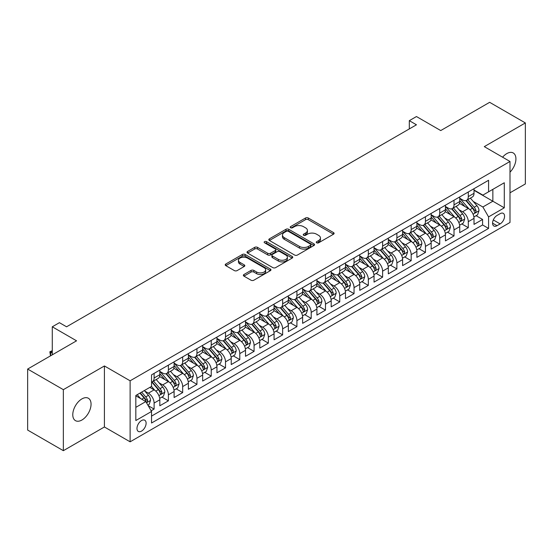 <?xml version="1.0" encoding="UTF-8"?>
<svg xmlns="http://www.w3.org/2000/svg" width="553" height="553" viewBox="0 0 553 553"><rect width="100%" height="100%" fill="white"/><g stroke="black" fill="none" stroke-linecap="round" stroke-linejoin="round"><path stroke-width="0.83" d="M316.669 242.802A1.389 0.802 0 0 0 318.632 242.802L333.528 234.202A1.984 1.147 0 0 0 334.109 233.394A1.984 1.147 0 0 0 333.528 232.585L308.298 218.013A1.984 1.147 0 0 0 305.491 218.013L290.595 226.612A1.389 0.802 0 0 0 290.194 227.179A1.389 0.802 0 0 0 290.595 227.746A1.389 0.802 0 0 0 292.558 227.746L294.486 226.633A6.346 3.664 0 0 1 303.459 226.633L305.56 227.85A6.346 3.664 0 0 1 307.42 230.435A6.346 3.664 0 0 1 305.56 233.027L303.632 234.14A1.389 0.802 0 0 0 303.231 234.707A1.389 0.802 0 0 0 303.632 235.274A1.389 0.802 0 0 0 305.595 235.274L307.523 234.161A6.346 3.664 0 0 1 316.496 234.161L318.597 235.378A6.346 3.664 0 0 1 320.457 237.963A6.346 3.664 0 0 1 318.597 240.555L316.669 241.668A1.389 0.802 0 0 0 316.261 242.235A1.389 0.802 0 0 0 316.669 242.802L316.669 241.668M81.92 420.01A12.926 7.466 120 0 0 90.36 408.619A12.926 7.466 120 0 0 88.383 398.257A12.926 7.466 120 0 0 81.92 398.9A12.926 7.466 120 0 0 73.473 410.291A12.926 7.466 120 0 0 75.457 420.646A12.926 7.466 120 0 0 81.92 420.01M509.997 172.183A12.926 7.466 120 0 0 513.246 152.967A12.926 7.466 120 0 0 506.783 153.603A12.926 7.466 120 0 0 502.594 157.204M141.54 431.098A6.463 3.733 120 0 0 145.764 425.402A6.463 3.733 120 0 0 144.775 420.225A6.463 3.733 120 0 0 141.54 420.543A6.463 3.733 120 0 0 137.324 426.239A6.463 3.733 120 0 0 138.312 431.416A6.463 3.733 120 0 0 141.54 431.098M243.949 274.509A1.984 1.147 0 0 0 243.368 275.318A1.984 1.147 0 0 0 243.949 276.127L251.034 280.212A1.984 1.147 0 0 0 253.834 280.212L270.376 270.659A1.984 1.147 0 0 0 270.956 269.85A1.984 1.147 0 0 0 270.376 269.041L245.145 254.477A1.984 1.147 0 0 0 242.338 254.477L225.797 264.023A1.984 1.147 0 0 0 225.216 264.832A1.984 1.147 0 0 0 225.797 265.64L234.348 270.583A1.984 1.147 0 0 0 237.154 270.583L244.232 266.491A1.984 1.147 0 0 0 244.813 265.682A1.984 1.147 0 0 0 244.232 264.873L239.995 262.426A5.302 3.062 0 0 1 238.44 260.263A5.302 3.062 0 0 1 241.709 257.435A5.302 3.062 0 0 1 247.495 258.099L264.106 267.687A5.302 3.062 0 0 1 265.654 269.85A5.302 3.062 0 0 1 262.385 272.677A5.302 3.062 0 0 1 256.606 272.014L253.834 270.417A1.984 1.147 0 0 0 251.034 270.417L243.949 274.509L243.949 276.127M509.997 192.81L525.35 183.949L525.35 122.932L489.647 102.319L440.734 130.563L416.457 116.545L409.317 120.665L416.457 124.791L66.567 326.795L59.427 322.675L52.286 326.795L52.286 354.826M63.353 389.665L63.353 450.681L104.413 426.978L104.413 365.962L63.353 389.665L27.65 369.051L76.563 340.814L52.286 326.795M104.413 365.962L130.121 380.803L509.997 161.476L509.997 222.493L130.121 441.819L130.121 380.803M525.35 122.932L484.29 146.635L509.997 161.476M294.625 255.044A1.984 1.147 0 0 0 297.431 255.044L313.973 245.491A1.984 1.147 0 0 0 314.553 244.682A1.984 1.147 0 0 0 313.973 243.873L288.742 229.308A1.984 1.147 0 0 0 285.936 229.308L269.394 238.855A1.984 1.147 0 0 0 268.813 239.663A1.984 1.147 0 0 0 269.394 240.472L294.625 255.044M265.115 243.099A1.389 0.802 0 0 1 266.518 243.299L292.15 258.092L275.636 267.624A1.984 1.147 0 0 1 272.829 267.624L247.599 253.06L247.599 251.442A1.984 1.147 0 0 0 247.018 252.251A1.984 1.147 0 0 0 247.599 253.06M247.599 251.442L254.677 247.35A1.984 1.147 0 0 1 257.477 247.35L267.714 253.26A1.984 1.147 0 0 0 270.514 253.26L275.214 250.55A1.984 1.147 0 0 0 275.795 249.742A1.984 1.147 0 0 0 275.214 248.933L264.555 242.781A1.389 0.802 0 0 1 264.154 242.214A1.389 0.802 0 0 1 265.011 241.474A1.389 0.802 0 0 1 266.518 241.647L292.171 256.461A1.984 1.147 0 0 1 292.751 257.269A1.984 1.147 0 0 1 292.171 258.078L292.171 256.461M63.353 450.681L27.65 430.068L27.65 369.051M151.149 410.796L154.107 409.082L148.183 405.66M144.81 391.102L148.398 393.169A8.081 4.666 60 0 1 154.107 403.061L159.824 399.764L159.824 405.784L168.388 400.835L161.891 397.089M159.091 382.856L162.679 384.923A8.081 4.666 60 0 1 168.388 394.821L174.105 391.517L174.105 397.538L182.67 392.595L176.172 388.842M173.372 374.609L176.96 376.676A8.081 4.666 60 0 1 182.67 386.575L188.386 383.277L188.386 389.291L196.951 384.349L190.453 380.595M187.654 366.363L191.241 368.436A8.081 4.666 60 0 1 196.951 378.328L202.668 375.031L202.668 381.052L211.232 376.102L204.734 372.349M201.935 358.116L205.522 360.19A8.081 4.666 60 0 1 211.232 370.081L216.949 366.784L216.949 372.805L225.513 367.856L219.016 364.102M216.216 349.876L219.804 351.943A8.081 4.666 60 0 1 225.513 361.835L231.23 358.538L231.23 364.558L239.795 359.609L233.297 355.862M230.497 341.63L234.085 343.696A8.081 4.666 60 0 1 239.795 353.595L245.511 350.298L245.511 356.312L254.076 351.369L247.578 347.616M244.779 333.383L248.366 335.45A8.081 4.666 60 0 1 254.076 345.349L259.792 342.051L259.792 348.065L268.357 343.123L261.859 339.369M259.06 325.136L262.647 327.21A8.081 4.666 60 0 1 268.357 337.102L274.074 333.805L274.074 339.825L282.638 334.876L276.141 331.123M273.341 316.89L276.929 318.963A8.081 4.666 60 0 1 282.638 328.855L288.355 325.558L288.355 331.579L296.92 326.629L290.422 322.876M287.622 308.65L291.21 310.717A8.081 4.666 60 0 1 296.92 320.609L302.636 317.311L302.636 323.332L311.201 318.383L304.703 314.636M301.903 300.403L305.491 302.47A8.081 4.666 60 0 1 311.201 312.369L316.917 309.072L316.917 315.086L325.482 310.143L318.984 306.39M316.185 292.157L319.772 294.231A8.081 4.666 60 0 1 325.482 304.122L331.199 300.825L331.199 306.846L339.763 301.897L333.265 298.143M330.466 283.91L334.053 285.984A8.081 4.666 60 0 1 339.763 295.876L345.48 292.578L345.48 298.599L354.044 293.65L347.547 289.896M344.747 275.664L348.335 277.737A8.081 4.666 60 0 1 354.044 287.629L359.761 284.332L359.761 290.353L368.326 285.403L361.828 281.657M359.028 267.424L362.616 269.491A8.081 4.666 60 0 1 368.326 279.389L374.042 276.085L374.042 282.106L382.607 277.157L376.109 273.41M373.31 259.177L376.897 261.244A8.081 4.666 60 0 1 382.607 271.143L388.324 267.846L388.324 273.859L396.888 268.917L390.39 265.164M387.591 250.931L391.178 253.004A8.081 4.666 60 0 1 396.888 262.896L402.605 259.599L402.605 265.62L411.169 260.67L404.672 256.917M401.872 242.684L405.46 244.758A8.081 4.666 60 0 1 411.169 254.65L416.886 251.352L416.886 257.373L425.451 252.424L418.953 248.67M416.153 234.437L419.741 236.511A8.081 4.666 60 0 1 425.451 246.403L431.167 243.106L431.167 249.126L439.732 244.177L433.234 240.431M430.434 226.198L434.022 228.265A8.081 4.666 60 0 1 439.732 238.163L445.448 234.859L445.448 240.88L454.013 235.931L447.515 232.184M444.716 217.951L448.303 220.018A8.081 4.666 60 0 1 454.013 229.917L459.73 226.619L459.73 232.633L468.294 227.691L468.294 221.67A8.081 4.666 -120 0 0 462.585 211.778L458.997 209.705M461.796 223.937L468.294 227.691M159.824 399.764A8.081 4.666 -120 0 0 154.107 389.872L149.828 387.397M174.105 391.517A8.081 4.666 -120 0 0 168.388 381.625L159.561 376.524M188.386 383.277A8.081 4.666 -120 0 0 182.67 373.379L173.842 368.284M202.668 375.031A8.081 4.666 -120 0 0 196.951 365.139L188.124 360.038M216.949 366.784A8.081 4.666 -120 0 0 211.232 356.892L202.405 351.791M231.23 358.538A8.081 4.666 -120 0 0 225.513 348.646L216.686 343.544M245.511 350.298A8.081 4.666 -120 0 0 239.795 340.399L230.967 335.298M259.792 342.051A8.081 4.666 -120 0 0 254.076 332.153L245.249 327.058M274.074 333.805A8.081 4.666 -120 0 0 268.357 323.913L259.53 318.811M288.355 325.558A8.081 4.666 -120 0 0 282.638 315.666L273.811 310.565M302.636 317.311A8.081 4.666 -120 0 0 296.92 307.42L288.092 302.318M316.917 309.072A8.081 4.666 -120 0 0 311.201 299.173L302.373 294.078M331.199 300.825A8.081 4.666 -120 0 0 325.482 290.926L316.655 285.832M345.48 292.578A8.081 4.666 -120 0 0 339.763 282.687L330.936 277.585M359.761 284.332A8.081 4.666 -120 0 0 354.044 274.44L345.217 269.339M374.042 276.085A8.081 4.666 -120 0 0 368.326 266.193L359.498 261.092M388.324 267.846A8.081 4.666 -120 0 0 382.607 257.947L373.78 252.852M402.605 259.599A8.081 4.666 -120 0 0 396.888 249.7L388.061 244.606M416.886 251.352A8.081 4.666 -120 0 0 411.169 241.461L402.342 236.359M431.167 243.106A8.081 4.666 -120 0 0 425.451 233.214L416.623 228.113M445.448 234.859A8.081 4.666 -120 0 0 439.732 224.967L430.905 219.866M459.73 226.619A8.081 4.666 -120 0 0 454.013 216.721L445.186 211.626M500.147 213.672L497.002 215.483A6.263 3.615 120 0 0 492.91 221.006A6.263 3.615 120 0 0 493.87 226.018A6.263 3.615 120 0 0 497.002 225.707L500.147 223.896A6.263 3.615 120 0 0 504.232 218.38A6.263 3.615 120 0 0 503.271 213.361A6.263 3.615 120 0 0 500.147 213.672M135.831 407.354L145.826 401.582L151.543 411.473L151.543 423.017L488.575 228.43L488.575 216.887L482.866 206.995L473.278 201.458M151.543 411.473L135.831 420.543L135.831 395.478L151.543 386.409L151.543 374.865L488.575 180.278L488.575 191.822L504.288 182.753L504.288 207.817L488.575 216.887M159.824 371.402L162.679 373.054A8.081 4.666 60 0 0 166.716 373.448L172.432 370.151A8.081 4.666 -120 0 0 174.105 366.452L174.105 361.835M174.105 363.155L176.96 364.807A8.081 4.666 60 0 0 180.997 365.208L186.714 361.911A8.081 4.666 -120 0 0 188.386 358.213L188.386 353.595M188.386 354.908L191.241 356.561A8.081 4.666 60 0 0 195.278 356.962L200.995 353.664A8.081 4.666 -120 0 0 202.668 349.966L202.668 345.349M202.668 346.669L205.522 348.314A8.081 4.666 60 0 0 209.559 348.715L215.276 345.418A8.081 4.666 -120 0 0 216.949 341.719L216.949 337.102M216.949 338.422L219.804 340.067A8.081 4.666 60 0 0 223.841 340.468L229.557 337.171A8.081 4.666 -120 0 0 231.23 333.473L231.23 328.855M231.23 330.176L234.085 331.828A8.081 4.666 60 0 0 238.122 332.229L243.838 328.924A8.081 4.666 -120 0 0 245.511 325.226L245.511 320.609M245.511 321.929L248.366 323.581A8.081 4.666 60 0 0 252.403 323.982L258.12 320.685A8.081 4.666 -120 0 0 259.792 316.987L259.792 312.369M259.792 313.682L262.647 315.334A8.081 4.666 60 0 0 266.684 315.735L272.401 312.438A8.081 4.666 -120 0 0 274.074 308.74L274.074 304.122M274.074 305.443L276.929 307.088A8.081 4.666 60 0 0 280.965 307.489L286.682 304.191A8.081 4.666 -120 0 0 288.355 300.493L288.355 295.876M288.355 297.196L291.21 298.841A8.081 4.666 60 0 0 295.247 299.242L300.963 295.945A8.081 4.666 -120 0 0 302.636 292.247L302.636 287.629M302.636 288.949L305.491 290.601A8.081 4.666 60 0 0 309.528 291.002L315.245 287.698A8.081 4.666 -120 0 0 316.917 284L316.917 279.383M316.917 280.703L319.772 282.355A8.081 4.666 60 0 0 323.809 282.756L329.526 279.459A8.081 4.666 -120 0 0 331.199 275.76L331.199 271.143M331.199 272.463L334.053 274.108A8.081 4.666 60 0 0 338.09 274.509L343.807 271.212A8.081 4.666 -120 0 0 345.48 267.514L345.48 262.896M345.48 264.216L348.335 265.862A8.081 4.666 60 0 0 352.372 266.263L358.088 262.965A8.081 4.666 -120 0 0 359.761 259.267L359.761 254.65M359.761 255.97L362.616 257.615A8.081 4.666 60 0 0 366.653 258.016L372.369 254.719A8.081 4.666 -120 0 0 374.042 251.021L374.042 246.403M374.042 247.723L376.897 249.375A8.081 4.666 60 0 0 380.934 249.776L386.651 246.472A8.081 4.666 -120 0 0 388.324 242.774L388.324 238.156M388.324 239.477L391.178 241.129A8.081 4.666 60 0 0 395.215 241.53L400.932 238.232A8.081 4.666 -120 0 0 402.605 234.534L402.605 229.917M402.605 231.237L405.46 232.882A8.081 4.666 60 0 0 409.497 233.283L415.213 229.986A8.081 4.666 -120 0 0 416.886 226.288L416.886 221.67M416.886 222.99L419.741 224.636A8.081 4.666 60 0 0 423.778 225.036L429.494 221.739A8.081 4.666 -120 0 0 431.167 218.041L431.167 213.423M431.167 214.744L434.022 216.396A8.081 4.666 60 0 0 438.059 216.79L443.776 213.493A8.081 4.666 -120 0 0 445.448 209.794L445.448 205.177M445.448 206.497L448.303 208.149A8.081 4.666 60 0 0 452.34 208.55L458.057 205.253A8.081 4.666 -120 0 0 459.73 201.548L459.73 196.937M151.543 416.091L482.575 224.967L482.575 219.444L474.011 224.394L474.011 218.373A8.081 4.666 -120 0 0 468.294 208.474L459.467 203.38M459.73 198.251L462.585 199.903A8.081 4.666 -120 0 0 466.621 200.304A8.081 4.666 -120 0 0 468.294 196.605L468.294 191.988M466.621 200.304L472.338 197.006A8.081 4.666 -120 0 0 474.011 193.308L474.011 188.691M154.107 373.379L154.107 377.996A8.081 4.666 60 0 1 152.434 381.694A8.081 4.666 60 0 1 151.543 382.026M152.434 381.694L158.151 378.397A8.081 4.666 -120 0 0 159.824 374.699L159.824 370.081M168.388 365.132L168.388 369.75A8.081 4.666 60 0 1 166.716 373.448M182.67 356.892L182.67 361.51A8.081 4.666 60 0 1 180.997 365.208M196.951 348.646L196.951 353.263A8.081 4.666 60 0 1 195.278 356.962M211.232 340.399L211.232 345.017A8.081 4.666 60 0 1 209.559 348.715M225.513 332.153L225.513 336.77A8.081 4.666 60 0 1 223.841 340.468M239.795 323.913L239.795 328.523A8.081 4.666 60 0 1 238.122 332.229M254.076 315.666L254.076 320.284A8.081 4.666 60 0 1 252.403 323.982M268.357 307.42L268.357 312.037A8.081 4.666 60 0 1 266.684 315.735M282.638 299.173L282.638 303.791A8.081 4.666 60 0 1 280.965 307.489M296.92 290.926L296.92 295.544A8.081 4.666 60 0 1 295.247 299.242M311.201 282.687L311.201 287.304A8.081 4.666 60 0 1 309.528 291.002M325.482 274.44L325.482 279.058A8.081 4.666 60 0 1 323.809 282.756M339.763 266.193L339.763 270.811A8.081 4.666 60 0 1 338.09 274.509M354.044 257.947L354.044 262.564A8.081 4.666 60 0 1 352.372 266.263M368.326 249.7L368.326 254.318A8.081 4.666 60 0 1 366.653 258.016M382.607 241.461L382.607 246.078A8.081 4.666 60 0 1 380.934 249.776M396.888 233.214L396.888 237.831A8.081 4.666 60 0 1 395.215 241.53M411.169 224.967L411.169 229.585A8.081 4.666 60 0 1 409.497 233.283M425.451 216.721L425.451 221.338A8.081 4.666 60 0 1 423.778 225.036M439.732 208.474L439.732 213.092A8.081 4.666 60 0 1 438.059 216.79M454.013 200.234L454.013 204.852A8.081 4.666 60 0 1 452.34 208.55M454.013 229.917L454.013 235.931M439.732 238.163L439.732 244.177M425.451 246.403L425.451 252.424M411.169 254.65L411.169 260.67M396.888 262.896L396.888 268.917M382.607 271.143L382.607 277.157M368.326 279.389L368.326 285.403M354.044 287.629L354.044 293.65M339.763 295.876L339.763 301.897M325.482 304.122L325.482 310.143M311.201 312.369L311.201 318.383M296.92 320.609L296.92 326.629M282.638 328.855L282.638 334.876M268.357 337.102L268.357 343.123M254.076 345.349L254.076 351.369M239.795 353.595L239.795 359.609M225.513 361.835L225.513 367.856M211.232 370.081L211.232 376.102M196.951 378.328L196.951 384.349M182.67 386.575L182.67 392.595M168.388 394.821L168.388 400.835M154.107 403.061L154.107 409.082M145.826 401.582L135.831 395.81M482.866 206.995L492.861 201.223L492.861 189.347L504.288 182.753M474.011 190.336L504.288 207.817M474.011 190.011L482.866 195.119L488.575 191.822M104.413 426.978L130.121 441.819M409.317 120.665L409.317 128.911M476.078 215.691L482.575 219.444M482.575 224.967L488.575 228.43M317.222 242.995L318.597 242.207A6.346 3.664 0 0 0 320.457 239.615L320.457 237.963M307.42 230.435L307.42 232.087A6.346 3.664 0 0 1 305.56 234.679L304.191 235.467M333.5 234.216L308.298 219.665A1.984 1.147 0 0 0 305.491 219.665L291.154 227.947M313.945 245.504L288.742 230.954A1.984 1.147 0 0 0 285.936 230.954L269.422 240.486M310.468 245.249A1.389 0.802 0 0 0 310.876 244.682A1.389 0.802 0 0 0 310.468 244.115L288.32 231.327A1.389 0.802 0 0 0 286.357 231.327L284.325 232.502A6.346 3.664 0 0 0 282.465 235.094A6.346 3.664 0 0 0 284.325 237.679L299.463 246.424A6.346 3.664 0 0 0 308.436 246.424L310.468 245.249L310.468 246.901A1.389 0.802 0 0 0 310.876 246.334L310.876 244.682M282.465 235.094L282.465 236.739A6.346 3.664 0 0 0 284.325 239.331L284.325 237.679M310.468 246.901L308.436 248.069A6.346 3.664 0 0 1 299.463 248.069L284.325 239.331M247.626 253.074L254.677 249.002L254.677 247.35M275.795 249.742L275.795 251.387A1.984 1.147 0 0 1 275.214 252.196L270.514 254.912A1.984 1.147 0 0 1 267.714 254.912L257.477 249.002A1.984 1.147 0 0 0 254.677 249.002M278.332 259.392A5.302 3.062 0 0 0 284.111 260.055A5.302 3.062 0 0 0 287.387 257.228A5.302 3.062 0 0 0 285.832 255.064L279.977 251.684A1.984 1.147 0 0 0 277.177 251.684L272.477 254.394A1.984 1.147 0 0 0 271.896 255.203A1.984 1.147 0 0 0 272.477 256.011L278.332 259.392L278.332 261.044A5.302 3.062 0 0 0 284.111 261.707A5.302 3.062 0 0 0 287.387 258.873L287.387 257.228M271.896 255.203L271.896 256.855A1.984 1.147 0 0 0 272.477 257.663L272.477 256.011M278.332 261.044L272.477 257.663M265.654 269.85L265.654 271.502A5.302 3.062 0 0 1 262.385 274.329A5.302 3.062 0 0 1 256.606 273.666L253.834 272.069A1.984 1.147 0 0 0 251.034 272.069L243.977 276.141M238.44 260.263L238.44 261.908A5.302 3.062 0 0 0 239.995 264.078L239.995 262.426M244.205 266.511L239.995 264.078M270.348 270.68L245.145 256.122A1.984 1.147 0 0 0 242.338 256.122L225.824 265.661M473.886 216.956L477.578 214.827L479.009 210.7A5.35 3.09 -120 0 0 476.921 205.681L470.396 198.126M469.089 208.999L461.354 200.041A15.449 8.917 -120 0 0 459.73 198.34M464.845 206.483L460.518 201.472A12.823 7.403 -120 0 0 459.73 200.615M465.896 200.594L472.497 208.232A5.35 3.09 60 0 1 474.405 211.923L474.792 212.552L475.518 212.456L476.119 210.935A5.35 3.09 -120 0 0 474.211 207.244L467.686 199.688M466.283 200.469L473.375 208.681A2.724 1.576 60 0 1 474.059 209.746L476.119 210.935M459.605 225.202L463.296 223.073L464.727 218.947A5.35 3.09 -120 0 0 462.64 213.921L456.114 206.366M454.808 217.246L447.073 208.287A15.449 8.917 -120 0 0 445.448 206.587M450.564 214.73L446.236 209.718A12.823 7.403 -120 0 0 445.448 208.854M451.614 208.84L458.216 216.479A5.35 3.09 60 0 1 460.124 220.163L460.511 220.799L461.237 220.695L461.838 219.175A5.35 3.09 -120 0 0 459.93 215.49L453.405 207.935M452.001 208.716L459.094 216.921A2.724 1.576 60 0 1 459.778 217.993L461.838 219.175M445.324 233.449L449.015 231.32L450.446 227.193A5.35 3.09 -120 0 0 448.359 222.168L441.833 214.612M440.527 225.493L432.792 216.527A15.449 8.917 -120 0 0 431.167 214.834M436.282 222.977L431.955 217.965A12.823 7.403 -120 0 0 431.167 217.101M437.333 217.08L443.935 224.725A5.35 3.09 60 0 1 445.842 228.41L446.23 229.046L446.955 228.942L447.557 227.421A5.35 3.09 -120 0 0 445.649 223.737L439.123 216.182M437.72 216.956L444.812 225.168A2.724 1.576 60 0 1 445.497 226.232L447.557 227.421M431.043 241.696L434.734 239.56L436.165 235.44A5.35 3.09 -120 0 0 434.077 230.414L427.552 222.859M426.245 233.732L418.51 224.774A15.449 8.917 -120 0 0 416.886 223.08M422.001 231.223L417.674 226.212A12.823 7.403 -120 0 0 416.886 225.347M423.052 225.327L429.653 232.972A5.35 3.09 60 0 1 431.561 236.656L431.948 237.292L432.674 237.189L433.275 235.668A5.35 3.09 -120 0 0 431.368 231.984L424.842 224.428M423.439 225.202L430.531 233.414A2.724 1.576 60 0 1 431.216 234.479L433.275 235.668M416.762 249.935L420.453 247.806L421.884 243.686A5.35 3.09 -120 0 0 419.796 238.661L413.271 231.106M411.964 241.979L404.229 233.02A15.449 8.917 -120 0 0 402.605 231.32M407.72 239.463L403.393 234.458A12.823 7.403 -120 0 0 402.605 233.594M408.771 233.573L415.372 241.212A5.35 3.09 60 0 1 417.28 244.903L417.667 245.539L418.393 245.435L418.994 243.914A5.35 3.09 -120 0 0 417.086 240.223L410.561 232.668M409.158 233.449L416.25 241.661A2.724 1.576 60 0 1 416.934 242.726L418.994 243.914M402.48 258.182L406.172 256.053L407.602 251.926A5.35 3.09 -120 0 0 405.515 246.901L398.99 239.352M397.683 250.226L389.948 241.267A15.449 8.917 -120 0 0 388.324 239.567M393.439 247.709L389.112 242.698A12.823 7.403 -120 0 0 388.324 241.841M394.489 241.82L401.091 249.458A5.35 3.09 60 0 1 402.999 253.15L403.386 253.779L404.112 253.682L404.713 252.154A5.35 3.09 -120 0 0 402.805 248.47L396.28 240.914M394.877 241.696L401.969 249.908A2.724 1.576 60 0 1 402.653 250.972L404.713 252.154M388.199 266.428L391.89 264.299L393.321 260.173A5.35 3.09 -120 0 0 391.234 255.147L384.708 247.592M383.402 258.472L375.667 249.514A15.449 8.917 -120 0 0 374.042 247.813M379.158 255.956L374.83 250.944A12.823 7.403 -120 0 0 374.042 250.08M380.208 250.067L386.81 257.705A5.35 3.09 60 0 1 388.718 261.389L389.105 262.025L389.83 261.922L390.432 260.401A5.35 3.09 -120 0 0 388.524 256.716L381.999 249.161M380.595 249.942L387.688 258.147A2.724 1.576 60 0 1 388.372 259.219L390.432 260.401M373.918 274.675L377.609 272.539L379.04 268.419A5.35 3.09 -120 0 0 376.952 263.394L370.427 255.839M369.121 266.719L361.385 257.753A15.449 8.917 -120 0 0 359.761 256.06M364.876 264.203L360.549 259.191A12.823 7.403 -120 0 0 359.761 258.327M365.927 258.306L372.528 265.952A5.35 3.09 60 0 1 374.436 269.636L374.823 270.272L375.549 270.168L376.151 268.647A5.35 3.09 -120 0 0 374.243 264.963L367.717 257.408M366.314 258.182L373.406 266.394A2.724 1.576 60 0 1 374.091 267.458L376.151 268.647M359.637 282.922L363.328 280.786L364.759 276.666A5.35 3.09 -120 0 0 362.671 271.641L356.146 264.085M354.839 274.959L347.104 266A15.449 8.917 -120 0 0 345.48 264.306M350.595 272.449L346.268 267.438A12.823 7.403 -120 0 0 345.48 266.574M351.646 266.553L358.247 274.198A5.35 3.09 60 0 1 360.155 277.882L360.542 278.518L361.268 278.415L361.869 276.894A5.35 3.09 -120 0 0 359.962 273.203L353.436 265.654M352.033 266.428L359.125 274.641A2.724 1.576 60 0 1 359.809 275.705L361.869 276.894M345.355 291.161L349.047 289.032L350.478 284.913A5.35 3.09 -120 0 0 348.39 279.887L341.865 272.332M340.558 283.205L332.823 274.247A15.449 8.917 -120 0 0 331.199 272.546M336.314 280.689L331.987 275.677A12.823 7.403 -120 0 0 331.199 274.82M337.365 274.8L343.966 282.438A5.35 3.09 60 0 1 345.874 286.129L346.261 286.765L346.987 286.661L347.588 285.141A5.35 3.09 -120 0 0 345.68 281.449L339.155 273.894M337.752 274.675L344.844 282.887A2.724 1.576 60 0 1 345.528 283.952L347.588 285.141M331.074 299.408L334.765 297.279L336.196 293.152A5.35 3.09 -120 0 0 334.109 288.127L327.583 280.578M326.277 291.452L318.542 282.493A15.449 8.917 -120 0 0 316.917 280.793M322.033 288.936L317.705 283.924A12.823 7.403 -120 0 0 316.917 283.067M323.083 283.046L329.685 290.684A5.35 3.09 60 0 1 331.593 294.376L331.98 295.005L332.706 294.908L333.307 293.38A5.35 3.09 -120 0 0 331.399 289.696L324.874 282.141M323.47 282.922L330.563 291.134A2.724 1.576 60 0 1 331.254 292.198L333.307 293.38M316.793 307.655L320.484 305.526L321.915 301.399A5.35 3.09 -120 0 0 319.828 296.373L313.302 288.818M311.996 299.698L304.261 290.74A15.449 8.917 -120 0 0 302.636 289.039M307.751 297.182L303.424 292.171A12.823 7.403 -120 0 0 302.636 291.307M308.802 291.293L315.404 298.931A5.35 3.09 60 0 1 317.311 302.615L317.699 303.251L318.424 303.148L319.026 301.627A5.35 3.09 -120 0 0 317.118 297.943L310.592 290.387M309.189 291.161L316.281 299.373A2.724 1.576 60 0 1 316.973 300.445L319.026 301.627M302.512 315.901L306.203 313.765L307.634 309.645A5.35 3.09 -120 0 0 305.546 304.62L299.021 297.065M297.714 307.945L289.979 298.979A15.449 8.917 -120 0 0 288.355 297.286M293.47 305.429L289.143 300.417A12.823 7.403 -120 0 0 288.355 299.553M294.521 299.532L301.122 307.178A5.35 3.09 60 0 1 303.03 310.862L303.417 311.498L304.143 311.394L304.744 309.874A5.35 3.09 -120 0 0 302.837 306.189L296.311 298.634M294.908 299.408L302 307.62A2.724 1.576 60 0 1 302.691 308.685L304.744 309.874M288.231 324.141L291.922 322.012L293.353 317.892A5.35 3.09 -120 0 0 291.265 312.867L284.74 305.311M283.433 316.185L275.698 307.226A15.449 8.917 -120 0 0 274.074 305.526M279.189 313.675L274.862 308.664A12.823 7.403 -120 0 0 274.074 307.8M280.24 307.779L286.841 315.424A5.35 3.09 60 0 1 288.749 319.109L289.136 319.745L289.862 319.641L290.463 318.12A5.35 3.09 -120 0 0 288.555 314.429L282.03 306.88M280.627 307.655L287.719 315.867A2.724 1.576 60 0 1 288.41 316.931L290.463 318.12M273.949 332.388L277.641 330.259L279.071 326.139A5.35 3.09 -120 0 0 276.984 321.113L270.458 313.558M269.152 324.431L261.417 315.473A15.449 8.917 -120 0 0 259.792 313.772M264.908 321.915L260.581 316.904A12.823 7.403 -120 0 0 259.792 316.046M265.958 316.026L272.56 323.664A5.35 3.09 60 0 1 274.468 327.355L274.855 327.991L275.581 327.888L276.182 326.367A5.35 3.09 -120 0 0 274.274 322.675L267.749 315.12M266.346 315.901L273.438 324.113A2.724 1.576 60 0 1 274.129 325.178L276.182 326.367M259.668 340.634L263.359 338.505L264.79 334.378A5.35 3.09 -120 0 0 262.703 329.353L256.177 321.798M254.871 332.678L247.136 323.719A15.449 8.917 -120 0 0 245.511 322.019M250.627 330.162L246.299 325.15A12.823 7.403 -120 0 0 245.511 324.293M251.677 324.272L258.279 331.911A5.35 3.09 60 0 1 260.187 335.602L260.574 336.231L261.299 336.134L261.901 334.606A5.35 3.09 -120 0 0 259.993 330.922L253.468 323.367M252.064 324.148L259.157 332.353A2.724 1.576 60 0 1 259.848 333.424L261.901 334.606M245.387 348.881L249.078 346.752L250.509 342.625A5.35 3.09 -120 0 0 248.421 337.6L241.896 330.044M240.59 340.925L232.854 331.966A15.449 8.917 -120 0 0 231.23 330.265M236.345 338.408L232.018 333.397A12.823 7.403 -120 0 0 231.23 332.533M237.396 332.519L243.997 340.157A5.35 3.09 60 0 1 245.905 343.842L246.292 344.478L247.018 344.374L247.62 342.853A5.35 3.09 -120 0 0 245.712 339.169L239.186 331.613M237.783 332.388L244.875 340.6A2.724 1.576 60 0 1 245.567 341.671L247.62 342.853M231.106 357.127L234.797 354.991L236.228 350.872A5.35 3.09 -120 0 0 234.14 345.846L227.615 338.291M226.308 349.164L218.573 340.206A15.449 8.917 -120 0 0 216.949 338.512M222.064 346.655L217.737 341.643A12.823 7.403 -120 0 0 216.949 340.779M223.115 340.759L229.716 348.404A5.35 3.09 60 0 1 231.624 352.088L232.011 352.724L232.737 352.62L233.338 351.1A5.35 3.09 -120 0 0 231.431 347.415L224.905 339.86M223.502 340.634L230.594 348.846A2.724 1.576 60 0 1 231.285 349.911L233.338 351.1M216.824 365.367L220.516 363.238L221.947 359.118A5.35 3.09 -120 0 0 219.859 354.093L213.334 346.537M212.027 357.411L204.292 348.452A15.449 8.917 -120 0 0 202.668 346.752M207.783 354.902L203.456 349.89A12.823 7.403 -120 0 0 202.668 349.026M208.834 349.005L215.435 356.65A5.35 3.09 60 0 1 217.343 360.335L217.73 360.971L218.456 360.867L219.057 359.346A5.35 3.09 -120 0 0 217.149 355.655L210.624 348.1M209.221 348.881L216.313 357.093A2.724 1.576 60 0 1 217.004 358.157L219.057 359.346M202.543 373.614L206.234 371.485L207.665 367.365A5.35 3.09 -120 0 0 205.578 362.339L199.052 354.784M197.746 365.657L190.011 356.699A15.449 8.917 -120 0 0 188.386 354.998M193.502 363.141L189.174 358.13A12.823 7.403 -120 0 0 188.386 357.273M194.552 357.252L201.154 364.89A5.35 3.09 60 0 1 203.062 368.581L203.449 369.21L204.175 369.114L204.776 367.593A5.35 3.09 -120 0 0 202.868 363.902L196.343 356.346M194.939 357.127L202.032 365.339A2.724 1.576 60 0 1 202.723 366.404L204.776 367.593M188.262 381.86L191.953 379.731L193.384 375.605A5.35 3.09 -120 0 0 191.297 370.579L184.771 363.024M183.465 373.904L175.73 364.945A15.449 8.917 -120 0 0 174.105 363.245M179.22 371.388L174.893 366.376A12.823 7.403 -120 0 0 174.105 365.519M180.271 365.498L186.873 373.137A5.35 3.09 60 0 1 188.78 376.821L189.167 377.457L189.893 377.36L190.495 375.833A5.35 3.09 -120 0 0 188.587 372.148L182.061 364.593M180.658 365.374L187.75 373.579A2.724 1.576 60 0 1 188.442 374.651L190.495 375.833M173.981 390.107L177.672 387.978L179.103 383.851A5.35 3.09 -120 0 0 177.015 378.826L170.49 371.27M169.183 382.151L161.448 373.192A15.449 8.917 -120 0 0 159.824 371.492M164.939 379.635L160.612 374.623A12.823 7.403 -120 0 0 159.824 373.759M165.99 373.738L172.591 381.383A5.35 3.09 60 0 1 174.499 385.068L174.886 385.704L175.612 385.6L176.213 384.079A5.35 3.09 -120 0 0 174.306 380.395L167.78 372.84M166.377 373.614L173.469 381.826A2.724 1.576 60 0 1 174.16 382.897L176.213 384.079M159.699 398.354L163.391 396.218L164.822 392.098A5.35 3.09 -120 0 0 162.734 387.072L156.209 379.517M154.902 390.39L151.487 386.436M150.658 387.881L150.105 387.238M151.709 381.985L158.31 389.63A5.35 3.09 60 0 1 160.218 393.314L160.605 393.95L161.331 393.847L161.932 392.326A5.35 3.09 -120 0 0 160.024 388.641L153.499 381.086M152.096 381.86L159.188 390.072A2.724 1.576 60 0 1 159.879 391.137L161.932 392.326M147.9 405.169L149.11 404.464L150.54 400.344A5.35 3.09 -120 0 0 148.453 395.319L144.347 390.563M140.51 398.513L137.206 394.683M136.377 396.128L135.831 395.492M139.923 393.114L144.029 397.87A5.35 3.09 60 0 1 145.937 401.561L146.324 402.197L147.05 402.093L147.651 400.572A5.35 3.09 -120 0 0 145.743 396.881L141.63 392.125M140.248 392.927L144.907 398.319A2.724 1.576 60 0 1 145.598 399.384L147.651 400.572M52.286 351.286L50.641 352.233L52.286 353.18M50.51 355.856L49.86 351.777L52.286 350.685M49.86 351.777L50.641 352.233L50.641 355.779M148.398 393.169L154.107 389.872M162.679 384.923L168.388 381.625M176.96 376.676L182.67 373.379M191.241 368.436L196.951 365.139M205.522 360.19L211.232 356.892M219.804 351.943L225.513 348.646M234.085 343.696L239.795 340.399M248.366 335.45L254.076 332.153M262.647 327.21L268.357 323.913M276.929 318.963L282.638 315.666M291.21 310.717L296.92 307.42M305.491 302.47L311.201 299.173M319.772 294.231L325.482 290.926M334.053 285.984L339.763 282.687M348.335 277.737L354.044 274.44M362.616 269.491L368.326 266.193M376.897 261.244L382.607 257.947M391.178 253.004L396.888 249.7M405.46 244.758L411.169 241.461M419.741 236.511L425.451 233.214M434.022 228.265L439.732 224.967M448.303 220.018L454.013 216.721M462.585 211.778L468.294 208.474M468.294 196.605L474.011 193.308M154.107 377.996L159.824 374.699M168.388 369.75L174.105 366.452M182.67 361.51L188.386 358.213M196.951 353.263L202.668 349.966M211.232 345.017L216.949 341.719M225.513 336.77L231.23 333.473M239.795 328.523L245.511 325.226M254.076 320.284L259.792 316.987M268.357 312.037L274.074 308.74M282.638 303.791L288.355 300.493M296.92 295.544L302.636 292.247M311.201 287.304L316.917 284M325.482 279.058L331.199 275.76M339.763 270.811L345.48 267.514M354.044 262.564L359.761 259.267M368.326 254.318L374.042 251.021M382.607 246.078L388.324 242.774M396.888 237.831L402.605 234.534M411.169 229.585L416.886 226.288M425.451 221.338L431.167 218.041M439.732 213.092L445.448 209.794M454.013 204.852L459.73 201.548M468.294 221.67L474.011 218.373M493.297 219.942L500.147 223.896M492.578 223.156L497.002 225.707M318.597 242.207L318.597 240.555M303.632 235.274L303.632 234.14M305.56 234.679L305.56 233.027M290.595 227.746L290.595 226.612M305.491 219.665L305.491 218.013M308.298 219.665L308.298 218.013M333.528 234.202L333.528 232.585M269.394 240.472L269.394 238.855M285.936 230.954L285.936 229.308M288.742 230.954L288.742 229.308M313.973 245.491L313.973 243.873M299.463 248.069L299.463 246.424M308.436 248.069L308.436 246.424M257.477 249.002L257.477 247.35M267.714 254.912L267.714 253.26M270.514 254.912L270.514 253.26M275.214 252.196L275.214 250.55M266.518 243.299L266.518 241.647M251.034 272.069L251.034 270.417M253.834 272.069L253.834 270.417M256.606 273.666L256.606 272.014M244.232 266.491L244.232 264.873M225.797 265.64L225.797 264.023M242.338 256.122L242.338 254.477M245.145 256.122L245.145 254.477M270.376 270.659L270.376 269.041M473.071 214.211L478.974 210.804M461.354 200.041L462.087 199.612M474.211 207.244L476.921 205.681M469.946 209.705L472.497 208.232M458.79 222.458L464.693 219.05M447.073 208.287L447.806 207.859M459.93 215.49L462.64 213.921M455.665 217.951L458.216 216.479M444.508 230.705L450.412 227.297M432.792 216.527L433.524 216.105M445.649 223.737L448.359 222.168M441.384 226.198L443.935 224.725M430.227 238.951L436.13 235.543M418.51 224.774L419.243 224.352M431.368 231.984L434.077 230.414M427.103 234.444L429.653 232.972M415.946 247.191L421.849 243.79M404.229 233.02L404.962 232.599M417.086 240.223L419.796 238.661M412.821 242.691L415.372 241.212M401.665 255.438L407.568 252.03M389.948 241.267L390.681 240.838M402.805 248.47L405.515 246.901M398.54 250.931L401.091 249.458M387.383 263.684L393.287 260.276M375.667 249.514L376.399 249.085M388.524 256.716L391.234 255.147M384.259 259.177L386.81 257.705M373.102 271.931L379.005 268.523M361.385 257.753L362.118 257.332M374.243 264.963L376.952 263.394M369.978 267.424L372.528 265.952M358.821 280.171L364.724 276.77M347.104 266L347.837 265.578M359.962 273.203L362.671 271.641M355.697 275.671L358.247 274.198M344.54 288.417L350.443 285.016M332.823 274.247L333.556 273.825M345.68 281.449L348.39 279.887M341.415 283.917L343.966 282.438M330.259 296.664L336.162 293.256M318.542 282.493L319.275 282.065M331.399 289.696L334.109 288.127M327.134 292.157L329.685 290.684M315.977 304.91L321.881 301.503M304.261 290.74L304.993 290.311M317.118 297.943L319.828 296.373M312.853 300.403L315.404 298.931M301.696 313.157L307.599 309.749M289.979 298.979L290.712 298.558M302.837 306.189L305.546 304.62M298.572 308.65L301.122 307.178M287.415 321.397L293.318 317.996M275.698 307.226L276.431 306.804M288.555 314.429L291.265 312.867M284.29 316.897L286.841 315.424M273.134 329.643L279.037 326.242M261.417 315.473L262.15 315.051M274.274 322.675L276.984 321.113M270.009 325.143L272.56 323.664M258.852 337.89L264.756 334.482M247.136 323.719L247.868 323.291M259.993 330.922L262.703 329.353M255.728 333.383L258.279 331.911M244.571 346.137L250.474 342.729M232.854 331.966L233.587 331.537M245.712 339.169L248.421 337.6M241.447 341.63L243.997 340.157M230.29 354.383L236.193 350.975M218.573 340.206L219.306 339.784M231.431 347.415L234.14 345.846M227.165 349.876L229.716 348.404M216.009 362.623L221.912 359.222M204.292 348.452L205.025 348.031M217.149 355.655L219.859 354.093M212.884 358.123L215.435 356.65M201.727 370.869L207.631 367.469M190.011 356.699L190.744 356.277M202.868 363.902L205.578 362.339M198.603 366.369L201.154 364.89M187.446 379.116L193.35 375.708M175.73 364.945L176.462 364.517M188.587 372.148L191.297 370.579M184.322 374.609L186.873 373.137M173.165 387.363L179.068 383.955M161.448 373.192L162.181 372.763M174.306 380.395L177.015 378.826M170.041 382.856L172.591 381.383M158.884 395.609L164.787 392.201M160.024 388.641L162.734 387.072M155.759 391.102L158.31 389.63M146.504 402.757L150.506 400.448M145.743 396.881L148.453 395.319M141.72 399.204L144.029 397.87"/></g></svg>
